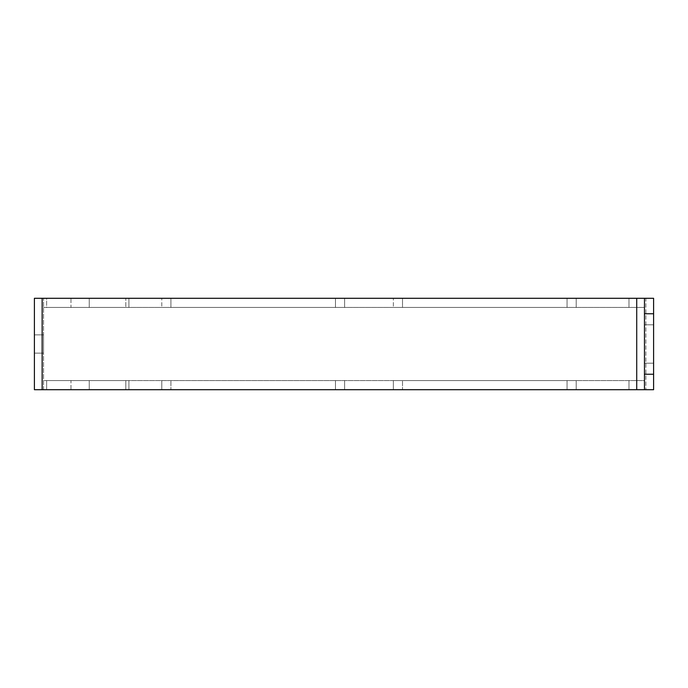 <?xml version="1.0" encoding="UTF-8"?>
<svg xmlns="http://www.w3.org/2000/svg" width="688" height="688" viewBox="0 0 688 688"><rect width="100%" height="100%" fill="white"/><g stroke="black" fill="none" stroke-linecap="round" stroke-linejoin="round"><path stroke-width="0.52" stroke-dasharray="3.44 2.58" d="M393.364 380.567L576.2 380.567L393.364 380.567L576.2 380.567L393.364 380.567L393.364 389.709L393.364 380.567M402.506 389.709L576.2 389.709L402.506 389.709L567.058 389.709L402.506 389.709L402.506 380.567L402.506 389.709M161.783 380.567L344.619 380.567L161.783 380.567L344.619 380.567L161.783 380.567L161.783 389.709L161.783 380.567M170.925 389.709L344.619 389.709L170.925 389.709L335.477 389.709L170.925 389.709L170.925 380.567L170.925 389.709M402.506 298.291L576.2 298.291L402.506 298.291L402.506 307.433L393.364 307.433L393.364 298.291L393.364 307.433L576.2 307.433L402.506 307.433L576.2 307.433L402.506 307.433L402.506 298.291M170.925 298.291L344.619 298.291L161.783 298.291L170.925 298.291L170.925 307.433L161.783 307.433L161.783 298.291L161.783 307.433L344.619 307.433L170.925 307.433L344.619 307.433L170.925 307.433L170.925 298.291M43.542 353.142L34.4 353.142L34.4 334.858L34.4 353.142L34.4 334.858L34.4 353.142L34.4 334.858L34.4 353.142L34.4 334.858L34.4 353.142L34.4 334.858L34.4 353.142L34.4 334.858L34.4 353.142L34.4 334.858L34.4 353.142L34.4 334.858L34.4 353.142L34.4 334.858L34.4 353.142L34.4 334.858L34.4 353.142L34.4 334.858L34.4 353.142L43.542 353.142L43.542 334.858L43.542 353.142L43.542 334.858L43.542 353.142L34.4 353.142L43.542 353.142L43.542 334.858L43.542 353.142L43.542 334.858L43.542 353.142L34.4 353.142L43.542 353.142L43.542 334.858L43.542 353.142L43.542 334.858L43.542 353.142L34.4 353.142L43.542 353.142L43.542 334.858L43.542 353.142L43.542 334.858L43.542 353.142L34.4 353.142L43.542 353.142L43.542 334.858L43.542 353.142L43.542 334.858L43.542 353.142L34.4 353.142L43.542 353.142L43.542 334.858L43.542 353.142L34.4 353.142L43.542 353.142M644.458 363.195L653.6 363.195L653.6 324.805L653.6 363.195L653.6 324.805L653.6 363.195L644.458 363.195L644.458 324.805L644.458 363.195L644.458 324.805L644.458 363.195L653.6 363.195L644.458 363.195M70.967 389.709L89.251 389.709L70.967 389.709L89.251 389.709L70.967 389.709L89.251 389.709L70.967 389.709L89.251 389.709L70.967 389.709L89.251 389.709L70.967 389.709L89.251 389.709L70.967 389.709L89.251 389.709L70.967 389.709L89.251 389.709L70.967 389.709L89.251 389.709L70.967 389.709L89.251 389.709L70.967 389.709L89.251 389.709L70.967 389.709L70.967 380.567L89.251 380.567L70.967 380.567L89.251 380.567L70.967 380.567L89.251 380.567L70.967 380.567L89.251 380.567L70.967 380.567L89.251 380.567L70.967 380.567L89.251 380.567L70.967 380.567L89.251 380.567L70.967 380.567L89.251 380.567L70.967 380.567L89.251 380.567L70.967 380.567L89.251 380.567L70.967 380.567L89.251 380.567L70.967 380.567L70.967 389.709M42.14 389.709L42.14 298.291L34.4 298.291L34.4 389.709L653.6 389.709L43.542 389.709L653.6 389.709L653.6 298.291L644.458 298.291L645.86 298.291L645.86 389.709L645.86 298.291M335.477 389.709L344.619 389.709L335.477 389.709L335.477 380.567L335.477 389.709M567.058 389.709L576.2 389.709L567.058 389.709L567.058 380.567L567.058 389.709M335.477 298.291L344.619 298.291L335.477 298.291L335.477 307.433L335.477 298.291M70.967 298.291L89.251 298.291L70.967 298.291L89.251 298.291L70.967 298.291L89.251 298.291L70.967 298.291L89.251 298.291L70.967 298.291L89.251 298.291L70.967 298.291L89.251 298.291L70.967 298.291L89.251 298.291L70.967 298.291L89.251 298.291L70.967 298.291L89.251 298.291L70.967 298.291L89.251 298.291L70.967 298.291L89.251 298.291L70.967 298.291L70.967 307.433L89.251 307.433L70.967 307.433L89.251 307.433L70.967 307.433L89.251 307.433L70.967 307.433L89.251 307.433L70.967 307.433L89.251 307.433L70.967 307.433L89.251 307.433L70.967 307.433L89.251 307.433L70.967 307.433L89.251 307.433L70.967 307.433L89.251 307.433L70.967 307.433L89.251 307.433L70.967 307.433L89.251 307.433L70.967 307.433L70.967 298.291M653.6 298.291L653.6 389.709L653.6 298.291L128.914 298.291L644.458 298.291L636.718 298.291L636.718 389.709M46.638 298.291L128.914 298.291L43.542 298.291L46.638 298.291L46.638 307.433L644.458 307.433L46.638 307.433L46.638 298.291M125.818 298.291L43.542 298.291L125.818 298.291L125.818 307.433L125.818 298.291M42.14 298.291L636.718 298.291M653.6 374.229L644.458 374.229L644.458 389.709L644.458 380.567L644.458 389.709L644.458 380.567L46.638 380.567L644.458 380.567L644.458 389.709L644.458 298.291L644.458 313.771L653.6 313.771M46.638 380.567L46.638 389.709L46.638 380.567M43.542 389.709L43.542 298.291L43.542 389.709M644.458 298.291L644.458 307.433L644.458 298.291L644.458 307.433L46.638 307.433L128.914 307.433L128.914 298.291L128.914 307.433L644.458 307.433L644.458 298.291L644.458 389.709M644.458 374.229L644.458 313.771M128.914 380.567L128.914 389.709L128.914 380.567M125.818 380.567L125.818 389.709L125.818 380.567L43.542 380.567L125.818 380.567M43.542 307.433L125.818 307.433L43.542 307.433M644.458 324.805L653.6 324.805L644.458 324.805M43.542 334.858L34.4 334.858L43.542 334.858M89.251 307.433L89.251 298.291L89.251 307.433M89.251 389.709L89.251 380.567L89.251 389.709M628.978 389.709L628.978 380.567L628.978 389.709M628.978 307.433L628.978 298.291L628.978 307.433M567.058 307.433L567.058 298.291L567.058 307.433M344.619 307.433L344.619 298.291L344.619 307.433M576.2 307.433L576.2 298.291L576.2 307.433M344.619 389.709L344.619 380.567L344.619 389.709M576.2 389.709L576.2 380.567L576.2 389.709"/><path stroke-width="1.03" d="M644.458 389.709L644.458 374.229L653.6 374.229L653.6 389.709L34.4 389.709L34.4 298.291L42.14 298.291L42.14 389.709M644.458 298.291L653.6 298.291L653.6 313.771L644.458 313.771L644.458 298.291L42.14 298.291M645.86 298.291L653.6 298.291M653.6 374.229L653.6 313.771M644.458 374.229L644.458 313.771M636.718 389.709L636.718 298.291"/></g></svg>
